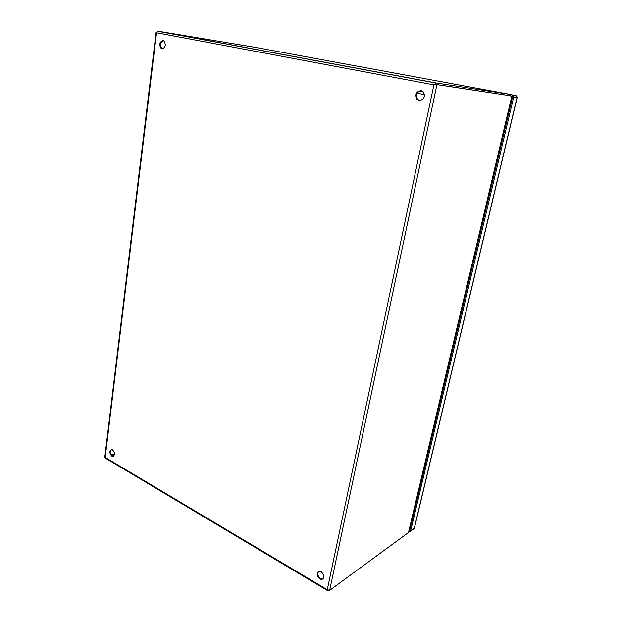 <?xml version="1.0" encoding="UTF-8"?>
<svg xmlns="http://www.w3.org/2000/svg" width="622" height="622" viewBox="0 0 622 622"><rect width="100%" height="100%" fill="white"/><g stroke="black" fill="none" stroke-linecap="round" stroke-linejoin="round"><path stroke-width="0.93" d="M454.565 341.455L453.889 341.361M456.113 334.947L455.428 334.854M458.258 322.935L458.935 323.036M459.806 316.38L460.49 316.481M424.484 94.637L417.105 93.191M497.328 161.121L496.613 161.012M415.721 505.297L415.068 505.251M454.099 343.445L453.415 343.367M420.729 481.35L421.374 481.428M421.421 478.427L421.312 478.878M416.11 503.633L415.465 503.556M417.486 497.833L416.841 497.756M419.352 487.15L420.006 487.228M321.263 571.867C324.567 575.109 324.785 577.644 321.908 579.486L319.786 578.996C316.481 575.723 316.287 573.189 319.203 571.385L321.263 571.867M318.588 571.556C317.15 573.966 317.772 576.291 320.462 578.522L323.176 578.833M421.125 90.61L423.357 91.932C425.417 96.9 423.986 99.777 419.065 100.546L416.911 99.287C414.773 94.35 416.172 91.45 421.125 90.61M112.574 449.869C115.14 452.894 115.171 455.071 112.675 456.4L111.805 456.113C109.239 453.073 109.215 450.896 111.727 449.582L112.574 449.869M111.486 449.582C110.04 451.642 110.397 453.726 112.566 455.833L113.67 456.12M163.018 40.586L163.936 41.013C166.198 44.963 165.553 47.56 162 48.804L161.114 48.399C158.828 44.481 159.457 41.876 163.018 40.586M421.249 90.633C416.662 91.916 415.442 94.824 417.58 99.364L419.718 100.624M163.345 40.679C160.165 42.444 159.698 45.056 161.93 48.516L162.529 48.843M436.294 84.522L433.899 84.864L435.975 82.951L435.664 84.405L509.908 95.671L435.664 84.405L434.77 84.74M510.499 95.78L510.685 94.513L510.398 95.734L509.908 95.671L511.875 96.573M213.68 41.55L209.124 40.803M111.742 455.125L114.572 454.083L111.742 455.125M156.099 32.391L104.815 457.061L105.561 458.235L327.46 590.55M157.607 31.108L255.3 47.358L510.685 94.513L435.975 82.951L157.607 31.108L156.557 32.756L156.106 32.336L156.596 32.15M328.54 590.364L328.043 590.9L327.281 589.71L329.644 590.364L408.638 532.401L511.883 96.542M329.644 590.364L436.932 84.639L511.035 95.881M328.447 590.807L328.952 590.441M503.882 130.332L504.605 130.457M497.895 158.75L497.18 158.626M499.66 151.309L498.937 151.2M499.637 151.387L498.922 151.263M502.117 137.789L502.833 137.905M418.933 488.923L419.578 489.009M417.836 496.364L417.191 496.278M418.629 490.206L419.275 490.299M418.139 495.081L417.494 494.995M419.912 487.617L419.267 487.531M416.864 497.654L417.51 497.74M457.8 324.855L458.484 324.964M456.525 333.229L455.84 333.12M457.458 326.301L458.134 326.41M456.859 331.783L456.183 331.682M458.888 323.028L458.251 322.966M458.849 323.401L458.165 323.3M455.475 334.667L456.151 334.776M501.62 139.88L502.335 140.004M500.119 149.358L499.404 149.233M501.231 141.521L501.954 141.645M500.508 147.725L499.793 147.601M502.778 138.154L502.055 138.037M502.755 138.239L502.032 138.115M498.992 150.983L499.707 151.107M513.694 97.055L410.668 530.83L414.275 528.202L517.03 97.553L513.694 97.055L513.375 95.563L512.536 95.073L515.887 95.594L510.779 94.645M510.786 94.746L512.536 95.073M410.668 530.83L409.952 531.569L408.895 531.32M511.587 96.169L512.683 96.371L409.688 530.714L409.105 530.411M410.683 526.515L410.1 526.212M494.809 168.632L495.524 168.749M413.646 511.261L414.291 511.307M451.821 350.108L452.497 350.186M327.281 589.71L105.204 457.411L156.557 32.756L433.899 84.864L327.281 589.71M510.196 94.443L509.908 95.671M511.782 96.387L408.436 532.727M419.049 91.177L423.442 92.033M418.777 489.6L419.415 489.701M417.906 496.076L417.261 495.975M418.699 489.903L419.345 490.004M417.976 495.773L417.339 495.68M457.637 325.531L458.321 325.64M456.618 332.801L455.942 332.692M457.559 325.866L458.235 325.982M456.703 332.467L456.027 332.358M501.464 140.541L502.179 140.665M500.259 148.767L499.544 148.642M501.371 140.922L502.094 141.046M500.352 148.386L499.637 148.261M414.05 528.653L410.551 531.134M517.154 97.568L516.719 96.076L517.154 97.568L414.446 527.946M515.902 95.594L516.719 96.076L513.375 95.563M460.334 314.172L461.05 314.133M494.358 170.537L495.128 170.428M413.42 512.217L414.096 512.147M451.502 351.438L452.217 351.36M421.498 478.116L422.081 478.45M322.585 579.012L321.908 579.486M113.437 456.12L112.675 456.4M417.58 99.364L416.911 99.287M161.93 48.516L161.114 48.399M435.524 82.983L157.296 31.147M504.349 128.35L505.064 128.521"/></g></svg>
